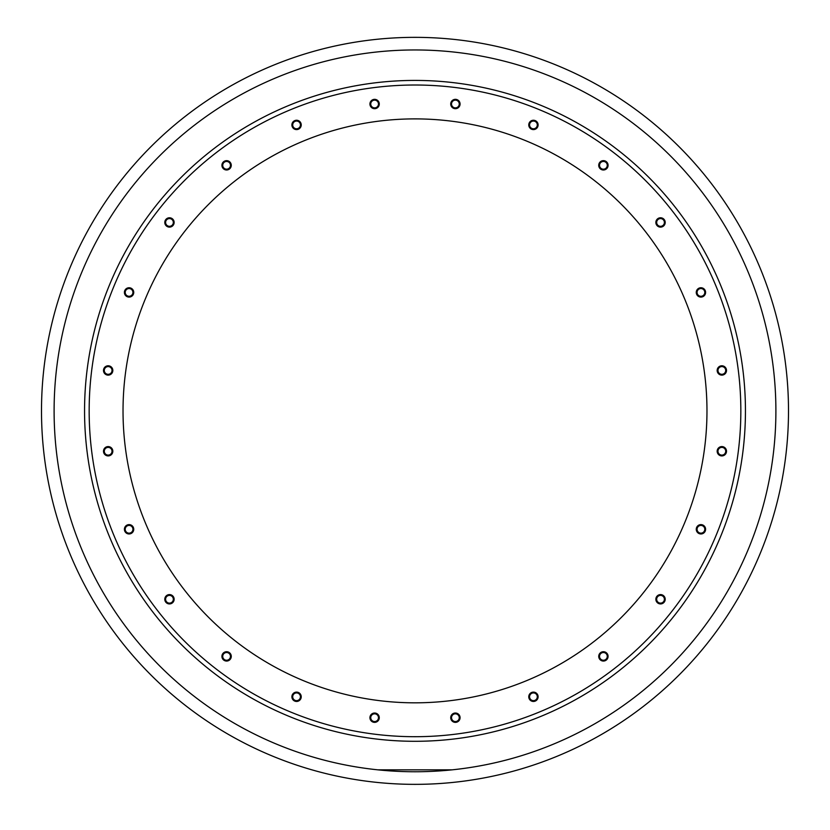 <?xml version="1.0" encoding="UTF-8"?>
<svg xmlns="http://www.w3.org/2000/svg" width="830" height="830" viewBox="0 0 830 830"><rect width="100%" height="100%" fill="white"/><g stroke="black" fill="none" stroke-linecap="round" stroke-linejoin="round"><path stroke-width="1.25" d="M788.5 410.85A373.5 373.5 0 0 1 415 784.35A373.5 373.5 0 0 1 41.5 410.85A373.5 373.5 0 0 1 415 37.35A373.5 373.5 0 0 1 788.5 410.85M452.08 769.846L377.92 769.846M54.106 410.85A360.894 360.894 0 0 0 415 771.755A360.894 360.894 0 0 0 775.894 410.85A360.894 360.894 0 0 0 415 49.956A360.894 360.894 0 0 0 54.106 410.85M706.973 410.85A291.973 291.973 0 0 0 415 118.887A291.973 291.973 0 0 0 123.027 410.85A291.973 291.973 0 0 0 415 702.823A291.973 291.973 0 0 0 706.973 410.85M89.163 410.85A325.837 325.837 0 0 0 415 736.698A325.837 325.837 0 0 0 740.837 410.85A325.837 325.837 0 0 0 415 85.013A325.837 325.837 0 0 0 89.163 410.85M221.921 656.385A4.669 4.669 0 0 1 226.6 651.716A4.669 4.669 0 0 1 231.269 656.385A4.669 4.669 0 0 1 226.6 661.064A4.669 4.669 0 0 1 221.921 656.385M222.731 656.385A3.87 3.87 0 0 1 226.6 652.525A3.87 3.87 0 0 1 230.46 656.385A3.87 3.87 0 0 1 226.6 660.255A3.87 3.87 0 0 1 222.731 656.385M292.056 697.999A4.669 4.669 0 0 1 295.356 692.272A4.669 4.669 0 0 1 301.072 695.571A4.669 4.669 0 0 1 297.773 701.298A4.669 4.669 0 0 1 292.056 697.999M292.834 697.781A3.87 3.87 0 0 1 295.563 693.05A3.87 3.87 0 0 1 300.294 695.789A3.87 3.87 0 0 1 297.565 700.52A3.87 3.87 0 0 1 292.834 697.781M370.554 720.035A4.669 4.669 0 0 1 372.265 713.655A4.669 4.669 0 0 1 378.646 715.356A4.669 4.669 0 0 1 376.945 721.737A4.669 4.669 0 0 1 370.554 720.035M371.259 719.631A3.87 3.87 0 0 1 372.67 714.35A3.87 3.87 0 0 1 377.951 715.761A3.87 3.87 0 0 1 376.54 721.042A3.87 3.87 0 0 1 371.259 719.631M452.091 721A4.669 4.669 0 0 1 452.091 714.391A4.669 4.669 0 0 1 458.7 714.391A4.669 4.669 0 0 1 458.7 721A4.669 4.669 0 0 1 452.091 721M452.661 720.43A3.87 3.87 0 0 1 452.661 714.962A3.87 3.87 0 0 1 458.129 714.962A3.87 3.87 0 0 1 458.129 720.43A3.87 3.87 0 0 1 452.661 720.43M531.096 700.831A4.669 4.669 0 0 1 529.395 694.451A4.669 4.669 0 0 1 535.775 692.739A4.669 4.669 0 0 1 537.477 699.119A4.669 4.669 0 0 1 531.096 700.831M531.501 700.136A3.87 3.87 0 0 1 530.09 694.855A3.87 3.87 0 0 1 535.371 693.434A3.87 3.87 0 0 1 536.782 698.715A3.87 3.87 0 0 1 531.501 700.136M602.196 660.898A4.669 4.669 0 0 1 598.897 655.181A4.669 4.669 0 0 1 604.614 651.872A4.669 4.669 0 0 1 607.913 657.599A4.669 4.669 0 0 1 602.196 660.898M602.404 660.12A3.87 3.87 0 0 1 599.675 655.389A3.87 3.87 0 0 1 604.406 652.65A3.87 3.87 0 0 1 607.135 657.391A3.87 3.87 0 0 1 602.404 660.12M660.535 603.929A4.669 4.669 0 0 1 655.866 599.26A4.669 4.669 0 0 1 660.535 594.591A4.669 4.669 0 0 1 665.204 599.26A4.669 4.669 0 0 1 660.535 603.929M660.535 603.12A3.87 3.87 0 0 1 656.665 599.26A3.87 3.87 0 0 1 660.535 595.39A3.87 3.87 0 0 1 664.394 599.26A3.87 3.87 0 0 1 660.535 603.12M702.139 533.804A4.669 4.669 0 0 1 696.422 530.495A4.669 4.669 0 0 1 699.721 524.778A4.669 4.669 0 0 1 705.438 528.077A4.669 4.669 0 0 1 702.139 533.804M701.931 533.026A3.87 3.87 0 0 1 697.2 530.287A3.87 3.87 0 0 1 699.929 525.556A3.87 3.87 0 0 1 704.66 528.295A3.87 3.87 0 0 1 701.931 533.026M724.175 455.297A4.669 4.669 0 0 1 717.794 453.585A4.669 4.669 0 0 1 719.506 447.204A4.669 4.669 0 0 1 725.887 448.916A4.669 4.669 0 0 1 724.175 455.297M723.77 454.601A3.87 3.87 0 0 1 718.49 453.18A3.87 3.87 0 0 1 719.911 447.899A3.87 3.87 0 0 1 725.192 449.321A3.87 3.87 0 0 1 723.77 454.601M725.14 373.759A4.669 4.669 0 0 1 718.541 373.759A4.669 4.669 0 0 1 718.541 367.151A4.669 4.669 0 0 1 725.14 367.151A4.669 4.669 0 0 1 725.14 373.759M724.569 373.189A3.87 3.87 0 0 1 719.112 373.189A3.87 3.87 0 0 1 719.112 367.721A3.87 3.87 0 0 1 724.569 367.721A3.87 3.87 0 0 1 724.569 373.189M704.971 294.754A4.669 4.669 0 0 1 698.59 296.466A4.669 4.669 0 0 1 696.889 290.085A4.669 4.669 0 0 1 703.269 288.373A4.669 4.669 0 0 1 704.971 294.754M704.276 294.349A3.87 3.87 0 0 1 698.995 295.771A3.87 3.87 0 0 1 697.584 290.49A3.87 3.87 0 0 1 702.865 289.068A3.87 3.87 0 0 1 704.276 294.349M665.048 223.654A4.669 4.669 0 0 1 659.321 226.964A4.669 4.669 0 0 1 656.022 221.237A4.669 4.669 0 0 1 661.738 217.937A4.669 4.669 0 0 1 665.048 223.654M664.27 223.446A3.87 3.87 0 0 1 659.528 226.185A3.87 3.87 0 0 1 656.8 221.454A3.87 3.87 0 0 1 661.531 218.715A3.87 3.87 0 0 1 664.27 223.446M608.079 165.326A4.669 4.669 0 0 1 603.4 169.994A4.669 4.669 0 0 1 598.731 165.326A4.669 4.669 0 0 1 603.4 160.647A4.669 4.669 0 0 1 608.079 165.326M607.27 165.326A3.87 3.87 0 0 1 603.4 169.185A3.87 3.87 0 0 1 599.54 165.326A3.87 3.87 0 0 1 603.4 161.456A3.87 3.87 0 0 1 607.27 165.326M537.944 123.712A4.669 4.669 0 0 1 534.645 129.439A4.669 4.669 0 0 1 528.928 126.129A4.669 4.669 0 0 1 532.227 120.412A4.669 4.669 0 0 1 537.944 123.712M537.166 123.919A3.87 3.87 0 0 1 534.437 128.66A3.87 3.87 0 0 1 529.706 125.921A3.87 3.87 0 0 1 532.435 121.19A3.87 3.87 0 0 1 537.166 123.919M227.804 160.812A4.669 4.669 0 0 1 231.103 166.529A4.669 4.669 0 0 1 225.387 169.828A4.669 4.669 0 0 1 222.087 164.112A4.669 4.669 0 0 1 227.804 160.812M227.596 161.591A3.87 3.87 0 0 1 230.325 166.322A3.87 3.87 0 0 1 225.594 169.05A3.87 3.87 0 0 1 222.865 164.319A3.87 3.87 0 0 1 227.596 161.591M169.465 217.782A4.669 4.669 0 0 1 174.134 222.45A4.669 4.669 0 0 1 169.465 227.119A4.669 4.669 0 0 1 164.797 222.45A4.669 4.669 0 0 1 169.465 217.782M169.465 218.581A3.87 3.87 0 0 1 173.335 222.45A3.87 3.87 0 0 1 169.465 226.31A3.87 3.87 0 0 1 165.606 222.45A3.87 3.87 0 0 1 169.465 218.581M127.862 287.906A4.669 4.669 0 0 1 133.578 291.206A4.669 4.669 0 0 1 130.279 296.933A4.669 4.669 0 0 1 124.562 293.623A4.669 4.669 0 0 1 127.862 287.906M128.069 288.684A3.87 3.87 0 0 1 132.8 291.413A3.87 3.87 0 0 1 130.071 296.154A3.87 3.87 0 0 1 125.34 293.415A3.87 3.87 0 0 1 128.069 288.684M104.86 447.951A4.669 4.669 0 0 1 111.459 447.951A4.669 4.669 0 0 1 111.459 454.55A4.669 4.669 0 0 1 104.86 454.55A4.669 4.669 0 0 1 104.86 447.951M105.431 448.522A3.87 3.87 0 0 1 110.888 448.522A3.87 3.87 0 0 1 110.888 453.979A3.87 3.87 0 0 1 105.431 453.979A3.87 3.87 0 0 1 105.431 448.522M125.029 526.957A4.669 4.669 0 0 1 131.41 525.245A4.669 4.669 0 0 1 133.111 531.625A4.669 4.669 0 0 1 126.731 533.337A4.669 4.669 0 0 1 125.029 526.957M125.724 527.361A3.87 3.87 0 0 1 131.005 525.94A3.87 3.87 0 0 1 132.416 531.221A3.87 3.87 0 0 1 127.135 532.642A3.87 3.87 0 0 1 125.724 527.361M164.952 598.046A4.669 4.669 0 0 1 170.679 594.747A4.669 4.669 0 0 1 173.978 600.464A4.669 4.669 0 0 1 168.262 603.773A4.669 4.669 0 0 1 164.952 598.046M165.73 598.254A3.87 3.87 0 0 1 170.472 595.525A3.87 3.87 0 0 1 173.2 600.256A3.87 3.87 0 0 1 168.469 602.995A3.87 3.87 0 0 1 165.73 598.254M459.447 101.675A4.669 4.669 0 0 1 457.735 108.056A4.669 4.669 0 0 1 451.354 106.354A4.669 4.669 0 0 1 453.056 99.963A4.669 4.669 0 0 1 459.447 101.675M458.741 102.08A3.87 3.87 0 0 1 457.33 107.361A3.87 3.87 0 0 1 452.049 105.95A3.87 3.87 0 0 1 453.46 100.669A3.87 3.87 0 0 1 458.741 102.08M377.909 100.71A4.669 4.669 0 0 1 377.909 107.319A4.669 4.669 0 0 1 371.3 107.319A4.669 4.669 0 0 1 371.3 100.71A4.669 4.669 0 0 1 377.909 100.71M377.339 101.281A3.87 3.87 0 0 1 377.339 106.748A3.87 3.87 0 0 1 371.871 106.748A3.87 3.87 0 0 1 371.871 101.281A3.87 3.87 0 0 1 377.339 101.281M298.904 120.879A4.669 4.669 0 0 1 300.605 127.26A4.669 4.669 0 0 1 294.225 128.972A4.669 4.669 0 0 1 292.523 122.591A4.669 4.669 0 0 1 298.904 120.879M298.499 121.574A3.87 3.87 0 0 1 299.91 126.855A3.87 3.87 0 0 1 294.629 128.276A3.87 3.87 0 0 1 293.218 122.996A3.87 3.87 0 0 1 298.499 121.574M105.825 366.414A4.669 4.669 0 0 1 112.206 368.126A4.669 4.669 0 0 1 110.494 374.506A4.669 4.669 0 0 1 104.113 372.795A4.669 4.669 0 0 1 105.825 366.414M106.23 367.109A3.87 3.87 0 0 1 111.511 368.53A3.87 3.87 0 0 1 110.089 373.801A3.87 3.87 0 0 1 104.808 372.39A3.87 3.87 0 0 1 106.23 367.109M84.556 410.85A330.444 330.444 0 0 0 415 741.294A330.444 330.444 0 0 0 745.444 410.85A330.444 330.444 0 0 0 415 80.417A330.444 330.444 0 0 0 84.556 410.85"/></g></svg>
